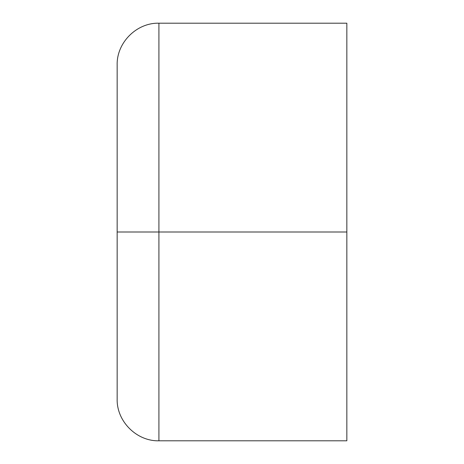 <?xml version="1.0" encoding="UTF-8"?>
<svg xmlns="http://www.w3.org/2000/svg" width="464" height="464" viewBox="0 0 464 464"><rect width="100%" height="100%" fill="white"/><g stroke="black" fill="none" stroke-linecap="round" stroke-linejoin="round"><path stroke-width="0.7" d="M158.92 232L158.92 440.8L158.92 232L117.16 232L117.16 399.04L117.16 232L158.92 232L158.92 440.8L158.92 232L346.84 232L346.84 440.8L346.84 232L158.92 232L158.92 23.2L158.92 232M346.84 232L346.84 23.2L158.92 23.2C136.648 22.591 116.551 42.688 117.16 64.96L117.16 399.04C116.551 421.312 136.648 441.409 158.92 440.8L346.84 440.8L346.84 232"/></g></svg>
